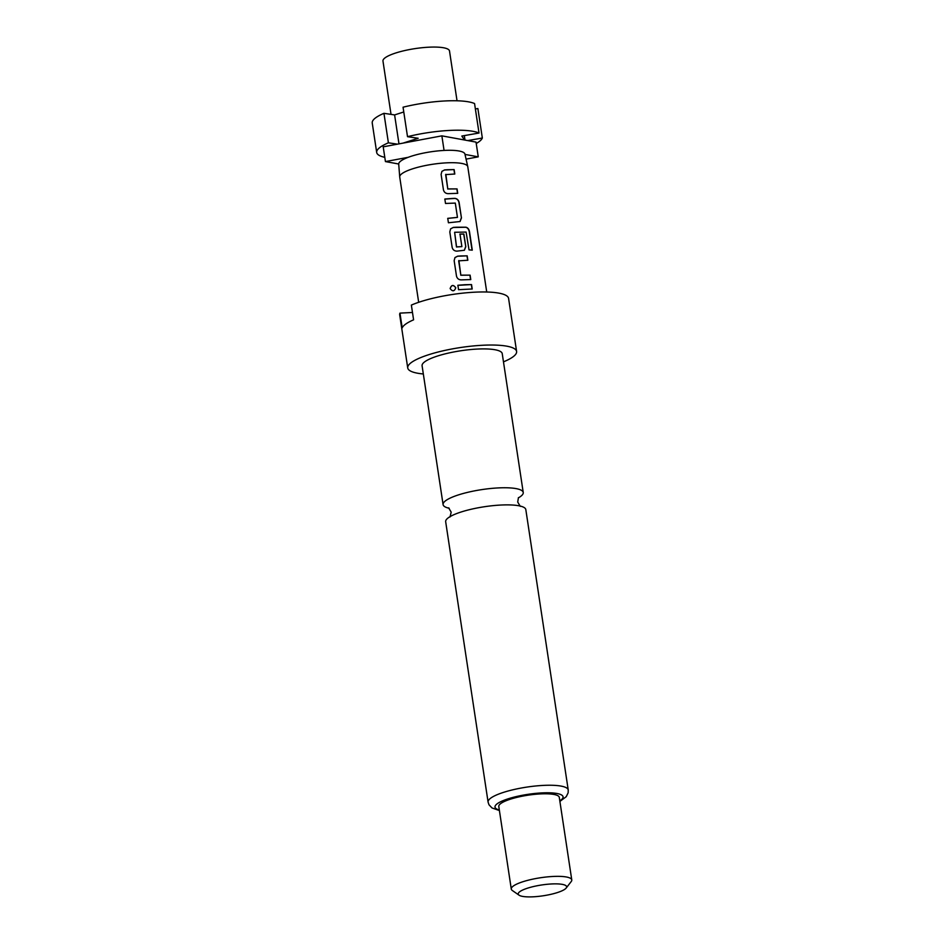 <?xml version="1.0" encoding="UTF-8"?>
<svg xmlns="http://www.w3.org/2000/svg" width="944" height="944" viewBox="0 0 944 944"><rect width="100%" height="100%" fill="white"/><g stroke="black" fill="none" stroke-linecap="round" stroke-linejoin="round"><path stroke-width="1.42" d="M455.751 287.826L455.775 287.755C454.43 291.484 452.542 291.743 450.135 288.545C451.492 284.758 453.368 284.498 455.775 287.755L455.751 287.826C453.356 284.569 451.503 284.828 450.158 288.616L450.158 288.616M518.492 497.795A40.533 9.039 171.4 0 0 520.309 496.65A40.533 9.039 171.4 0 0 523.236 492.485A40.533 9.039 171.4 0 0 498.255 487.918A40.533 9.039 171.4 0 0 446.016 500.438A40.533 9.039 171.4 0 0 443.09 504.603A40.533 9.039 171.4 0 0 449.191 508.273M443.09 504.603L422.086 365.753A40.533 9.039 -8.6 0 1 477.263 349.068A40.533 9.039 -8.6 0 1 502.232 353.634L523.236 492.485M423.337 373.966A55.059 12.272 -8.6 0 1 407.725 367.924A55.059 12.272 -8.6 0 1 482.667 345.256A55.059 12.272 -8.6 0 1 516.604 351.463A55.059 12.272 -8.6 0 1 503.482 361.847M407.725 367.924L399.701 314.859A55.059 12.272 -8.6 0 1 399.961 313.113L402.191 327.851A55.059 12.272 171.4 0 1 413.59 319.827L411.36 305.089A55.059 12.272 -8.6 0 1 474.643 292.192A55.059 12.272 -8.6 0 1 508.58 298.398L516.604 351.463M445.674 521.737A40.533 9.039 -8.6 0 1 448.601 517.572A40.533 9.039 -8.6 0 1 465.947 510.574A40.533 9.039 -8.6 0 1 500.851 505.04A40.533 9.039 -8.6 0 1 503.152 504.946A40.533 9.039 -8.6 0 1 525.82 509.607L568.229 789.975A40.533 9.039 -8.6 0 0 543.248 785.408A40.533 9.039 -8.6 0 0 488.083 802.093L445.674 521.737M519.058 895.183L512.321 890.487A30.586 6.82 -8.6 0 1 511.282 889.059A30.586 6.82 -8.6 0 1 552.924 876.469A30.586 6.82 -8.6 0 1 571.769 879.914A30.586 6.82 -8.6 0 1 571.203 881.578L566.164 888.056A24.473 5.452 -8.6 0 1 533.301 896.8A24.473 5.452 -8.6 0 1 519.058 895.183A24.473 5.452 -8.6 0 1 526.374 888.564A24.473 5.452 -8.6 0 1 551.532 883.962A24.473 5.452 -8.6 0 1 566.164 888.056M511.282 889.059L498.798 806.506A30.586 6.82 -8.6 0 1 540.44 793.916A30.586 6.82 -8.6 0 1 559.285 797.361L571.769 879.914M457.038 100.784L449.509 50.988A33.642 7.505 171.4 0 0 428.765 47.2A33.642 7.505 171.4 0 0 382.969 61.053L391.028 114.389M486.726 292.003L467.776 166.71A34.409 7.67 171.4 0 0 467.752 166.592L464.932 154.084A33.488 7.469 171.4 0 0 444.317 150.426A33.488 7.469 171.4 0 0 408.221 157.306A33.488 7.469 171.4 0 0 398.71 164.008A33.488 7.469 171.4 0 0 398.71 164.103L399.713 176.882A34.409 7.67 171.4 0 0 399.725 177.012L418.676 302.292M467.752 166.592A34.409 7.67 171.4 0 0 446.571 162.84A34.409 7.67 171.4 0 0 399.713 176.882M447.609 169.731L454.135 169.59L454.807 174.015L445.627 174.616L447.786 188.918L457.061 188.906L457.722 193.331L448.211 193.65C445.721 193.567 444.14 192.316 443.456 189.897L441.108 174.416L441.91 171.348L444.612 169.92L447.609 169.731M451.964 198.476L454.855 198.358C457.097 198.618 458.524 199.986 459.114 202.464L461.451 217.946L460.047 221.521L448.424 222.772L447.751 218.347L457.462 217.391L455.303 203.09L445.509 203.456L444.836 199.031L451.964 198.476M456.306 227.221L465.817 227.185C467.717 227.598 468.932 229.05 469.475 231.551L472.283 250.125L469.026 249.877L466.1 232.071L454.63 232.271L456.554 246.891L461.887 246.62L459.976 234.041L463.882 234.018L465.793 246.691L464.389 250.266L456.908 251.139C454.418 251.057 452.825 249.806 452.152 247.387L449.804 231.905L450.607 228.837L453.321 227.41L456.306 227.221M454.63 232.271L456.459 246.962L461.887 246.62M460.66 255.966L467.174 255.836L467.846 260.249L458.666 260.851L460.825 275.152L470.1 275.141L470.773 279.566L461.25 279.884C458.76 279.802 457.179 278.551 456.495 276.132L454.158 260.65L454.961 257.582L457.663 256.154L460.66 255.966M465.003 284.71L471.528 284.581L472.201 288.994L458.548 289.69L457.875 285.265L465.003 284.71M447.704 218.418L457.462 217.391M445.863 174.298L447.786 188.918M458.914 260.532L460.825 275.152M418.168 138.272L407.513 136.679A53.525 11.93 -8.6 0 1 479.021 133.033L461.828 136.042L464.448 139.983L441.863 135.853L403.076 143.11L418.168 138.272M407.513 136.679L403.053 107.203A53.525 11.93 171.4 0 1 474.561 103.557L479.021 133.033M466.076 159.123L478.254 156.846L476.024 142.107L467.717 140.585L482.337 138.025L477.876 108.536L475.387 108.973M482.337 138.025A53.525 11.93 -8.6 0 1 476.224 143.5M478.254 156.846L465.014 154.427M408.221 157.306L385.435 161.577L398.71 164.008M384.798 157.329A53.525 11.93 -8.6 0 1 376.691 152.48A53.525 11.93 -8.6 0 1 388.397 142.815L397.471 144.161L383.205 146.839L385.435 161.577M441.863 135.853L444.069 150.438M403.076 143.11L397.471 144.161M467.717 140.585L464.448 139.983M403.772 111.982L394.604 114.92L383.948 113.327A53.525 11.93 171.4 0 0 372.231 122.991L376.691 152.48M383.948 113.327L388.397 142.815M464.318 135.606L465.003 140.09M394.604 114.92L398.982 143.877M412.469 312.476L399.961 313.113M457.816 285.348L471.528 284.581M471.363 284.663L472.024 289.076M460.743 275.223L470.1 275.141M469.923 275.223L470.596 279.648M454.925 257.618L457.58 256.237L467.174 255.836M467.009 255.907L467.681 260.332M450.583 228.873L453.226 227.492L465.628 227.268C467.516 227.657 468.731 229.109 469.251 231.634L469.475 231.551M469.251 231.634L472.059 250.207M459.846 234.124L463.705 234.1L465.793 246.691M465.628 246.773L464.318 250.302M444.789 199.113L454.713 198.441C456.955 198.677 458.371 200.045 458.937 202.547L461.451 217.946M461.274 218.029L459.976 221.557M447.692 188.989L457.061 188.906M456.884 188.989L457.557 193.414M441.886 171.383L444.53 169.991L454.135 169.59M453.958 169.672L454.63 174.097M499.329 809.987A34.409 7.67 -8.6 0 1 503.53 800.465A34.409 7.67 -8.6 0 1 541.868 792.913A34.409 7.67 -8.6 0 1 559.816 800.831M518.421 497.606L517.725 502.078L520.297 506.362M448.624 507.848L451.185 512.144L450.005 516.993M559.898 801.409L566.235 796.689L568.146 792.795L568.229 789.975M499.411 810.554L492.001 807.946L489.004 804.795L488.083 802.093"/></g></svg>
